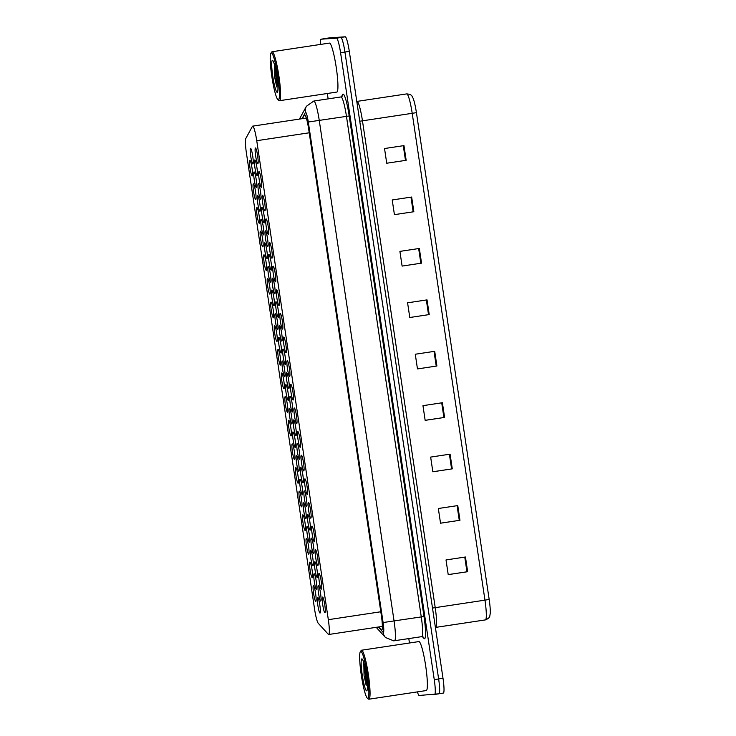 <?xml version="1.0" encoding="UTF-8"?>
<svg xmlns="http://www.w3.org/2000/svg" width="736" height="736" viewBox="0 0 736 736"><rect width="100%" height="100%" fill="white"/><g stroke="black" fill="none" stroke-linecap="round" stroke-linejoin="round"><path stroke-width="1.1" d="M321.393 589.094A7.921 0.994 81.4 0 1 319.24 581.366A7.921 0.994 81.4 0 1 319.047 573.418A7.921 0.994 81.4 0 1 319.056 573.418A7.921 0.994 81.4 0 1 321.218 581.146A7.921 0.994 81.4 0 1 321.411 589.094A7.921 0.994 81.4 0 1 321.393 589.094M317.86 565.46A7.921 0.994 81.4 0 1 315.707 557.722A7.921 0.994 81.4 0 1 315.514 549.783A7.921 0.994 81.4 0 1 315.523 549.783A7.921 0.994 81.4 0 1 317.685 557.511A7.921 0.994 81.4 0 1 317.878 565.45A7.921 0.994 81.4 0 1 317.86 565.46M314.336 541.816A7.921 0.994 81.4 0 1 312.174 534.088A7.921 0.994 81.4 0 1 311.981 526.148A7.921 0.994 81.4 0 1 311.99 526.148A7.921 0.994 81.4 0 1 314.152 533.876A7.921 0.994 81.4 0 1 314.346 541.816A7.921 0.994 81.4 0 1 314.336 541.816M310.804 518.181A7.921 0.994 81.4 0 1 308.642 510.453A7.921 0.994 81.4 0 1 308.448 502.513A7.921 0.994 81.4 0 1 308.458 502.513A7.921 0.994 81.4 0 1 310.62 510.241A7.921 0.994 81.4 0 1 310.813 518.181A7.921 0.994 81.4 0 1 310.804 518.181M307.271 494.546A7.921 0.994 81.4 0 1 305.109 486.818A7.921 0.994 81.4 0 1 304.916 478.878A7.921 0.994 81.4 0 1 304.925 478.878A7.921 0.994 81.4 0 1 307.087 486.606A7.921 0.994 81.4 0 1 307.28 494.546A7.921 0.994 81.4 0 1 307.271 494.546M303.738 470.911A7.921 0.994 81.4 0 1 301.576 463.183A7.921 0.994 81.4 0 1 301.383 455.244A7.921 0.994 81.4 0 1 301.392 455.234A7.921 0.994 81.4 0 1 303.554 462.972A7.921 0.994 81.4 0 1 303.747 470.911A7.921 0.994 81.4 0 1 303.738 470.911M300.205 447.276A7.921 0.994 81.4 0 1 298.043 439.548A7.921 0.994 81.4 0 1 297.85 431.6A7.921 0.994 81.4 0 1 297.859 431.6A7.921 0.994 81.4 0 1 300.021 439.328A7.921 0.994 81.4 0 1 300.214 447.276A7.921 0.994 81.4 0 1 300.205 447.276M296.672 423.642A7.921 0.994 81.4 0 1 294.51 415.914A7.921 0.994 81.4 0 1 294.317 407.965A7.921 0.994 81.4 0 1 294.326 407.965A7.921 0.994 81.4 0 1 296.488 415.693A7.921 0.994 81.4 0 1 296.682 423.642A7.921 0.994 81.4 0 1 296.672 423.642M293.14 400.007A7.921 0.994 81.4 0 1 290.978 392.27A7.921 0.994 81.4 0 1 290.784 384.33A7.921 0.994 81.4 0 1 290.794 384.33A7.921 0.994 81.4 0 1 292.956 392.058A7.921 0.994 81.4 0 1 293.149 399.998A7.921 0.994 81.4 0 1 293.14 400.007M289.607 376.363A7.921 0.994 81.4 0 1 287.445 368.635A7.921 0.994 81.4 0 1 287.252 360.695A7.921 0.994 81.4 0 1 287.261 360.695A7.921 0.994 81.4 0 1 289.423 368.423A7.921 0.994 81.4 0 1 289.616 376.363A7.921 0.994 81.4 0 1 289.607 376.363M286.074 352.728A7.921 0.994 81.4 0 1 283.912 345A7.921 0.994 81.4 0 1 283.719 337.06A7.921 0.994 81.4 0 1 283.728 337.06A7.921 0.994 81.4 0 1 285.89 344.788A7.921 0.994 81.4 0 1 286.083 352.728A7.921 0.994 81.4 0 1 286.074 352.728M282.541 329.093A7.921 0.994 81.4 0 1 280.379 321.365A7.921 0.994 81.4 0 1 280.186 313.426A7.921 0.994 81.4 0 1 280.195 313.426A7.921 0.994 81.4 0 1 282.357 321.154A7.921 0.994 81.4 0 1 282.55 329.093A7.921 0.994 81.4 0 1 282.541 329.093M279.008 305.458A7.921 0.994 81.4 0 1 276.846 297.73A7.921 0.994 81.4 0 1 276.653 289.791A7.921 0.994 81.4 0 1 276.662 289.791A7.921 0.994 81.4 0 1 278.824 297.519A7.921 0.994 81.4 0 1 279.018 305.458A7.921 0.994 81.4 0 1 279.008 305.458M275.476 281.824A7.921 0.994 81.4 0 1 273.314 274.096A7.921 0.994 81.4 0 1 273.12 266.156A7.921 0.994 81.4 0 1 273.13 266.147A7.921 0.994 81.4 0 1 275.292 273.884A7.921 0.994 81.4 0 1 275.485 281.824A7.921 0.994 81.4 0 1 275.476 281.824M271.943 258.189A7.921 0.994 81.4 0 1 269.781 250.461A7.921 0.994 81.4 0 1 269.588 242.512A7.921 0.994 81.4 0 1 269.597 242.512A7.921 0.994 81.4 0 1 271.759 250.24A7.921 0.994 81.4 0 1 271.952 258.189A7.921 0.994 81.4 0 1 271.943 258.189M268.41 234.554A7.921 0.994 81.4 0 1 266.248 226.826A7.921 0.994 81.4 0 1 266.055 218.877A7.921 0.994 81.4 0 1 266.064 218.877A7.921 0.994 81.4 0 1 268.226 226.605A7.921 0.994 81.4 0 1 268.419 234.554A7.921 0.994 81.4 0 1 268.41 234.554M264.877 210.919A7.921 0.994 81.4 0 1 262.715 203.182A7.921 0.994 81.4 0 1 262.522 195.242A7.921 0.994 81.4 0 1 262.531 195.242A7.921 0.994 81.4 0 1 264.693 202.97A7.921 0.994 81.4 0 1 264.886 210.91A7.921 0.994 81.4 0 1 264.877 210.919M261.344 187.275A7.921 0.994 81.4 0 1 259.182 179.547A7.921 0.994 81.4 0 1 258.989 171.608A7.921 0.994 81.4 0 1 259.008 171.608A7.921 0.994 81.4 0 1 261.16 179.336A7.921 0.994 81.4 0 1 261.354 187.275A7.921 0.994 81.4 0 1 261.344 187.275M257.812 163.64A7.921 0.994 81.4 0 1 255.65 155.912A7.921 0.994 81.4 0 1 255.456 147.973A7.921 0.994 81.4 0 1 255.475 147.973A7.921 0.994 81.4 0 1 257.628 155.701A7.921 0.994 81.4 0 1 257.821 163.64A7.921 0.994 81.4 0 1 257.812 163.64M324.926 612.729A7.921 0.994 81.4 0 1 322.773 605.001A7.921 0.994 81.4 0 1 322.58 597.052A7.921 0.994 81.4 0 1 322.589 597.052A7.921 0.994 81.4 0 1 324.751 604.78A7.921 0.994 81.4 0 1 324.944 612.729A7.921 0.994 81.4 0 1 324.926 612.729M283.986 388.672A7.921 0.994 81.4 0 1 281.833 380.944A7.921 0.994 81.4 0 1 281.64 373.005A7.921 0.994 81.4 0 1 281.649 373.005A7.921 0.994 81.4 0 1 283.802 380.733A7.921 0.994 81.4 0 1 283.995 388.672A7.921 0.994 81.4 0 1 283.986 388.672M287.518 412.307A7.921 0.994 81.4 0 1 285.366 404.579A7.921 0.994 81.4 0 1 285.172 396.64A7.921 0.994 81.4 0 1 285.182 396.64A7.921 0.994 81.4 0 1 287.334 404.368A7.921 0.994 81.4 0 1 287.528 412.307A7.921 0.994 81.4 0 1 287.518 412.307M291.051 435.951A7.921 0.994 81.4 0 1 288.898 428.214A7.921 0.994 81.4 0 1 288.705 420.274A7.921 0.994 81.4 0 1 288.714 420.274A7.921 0.994 81.4 0 1 290.867 428.002A7.921 0.994 81.4 0 1 291.06 435.942A7.921 0.994 81.4 0 1 291.051 435.951M294.584 459.586A7.921 0.994 81.4 0 1 292.422 451.858A7.921 0.994 81.4 0 1 292.229 443.909A7.921 0.994 81.4 0 1 292.247 443.909A7.921 0.994 81.4 0 1 294.4 451.637A7.921 0.994 81.4 0 1 294.593 459.586A7.921 0.994 81.4 0 1 294.584 459.586M301.65 506.856A7.921 0.994 81.4 0 1 299.488 499.128A7.921 0.994 81.4 0 1 299.294 491.188A7.921 0.994 81.4 0 1 299.313 491.179A7.921 0.994 81.4 0 1 301.466 498.916A7.921 0.994 81.4 0 1 301.659 506.856A7.921 0.994 81.4 0 1 301.65 506.856M298.117 483.221A7.921 0.994 81.4 0 1 295.955 475.493A7.921 0.994 81.4 0 1 295.762 467.544A7.921 0.994 81.4 0 1 295.78 467.544A7.921 0.994 81.4 0 1 297.933 475.272A7.921 0.994 81.4 0 1 298.126 483.221A7.921 0.994 81.4 0 1 298.117 483.221M312.248 577.76A7.921 0.994 81.4 0 1 310.086 570.032A7.921 0.994 81.4 0 1 309.893 562.092A7.921 0.994 81.4 0 1 309.902 562.092A7.921 0.994 81.4 0 1 312.064 569.82A7.921 0.994 81.4 0 1 312.257 577.76A7.921 0.994 81.4 0 1 312.248 577.76M308.715 554.125A7.921 0.994 81.4 0 1 306.553 546.397A7.921 0.994 81.4 0 1 306.36 538.458A7.921 0.994 81.4 0 1 306.369 538.458A7.921 0.994 81.4 0 1 308.531 546.186A7.921 0.994 81.4 0 1 308.724 554.125A7.921 0.994 81.4 0 1 308.715 554.125M305.182 530.49A7.921 0.994 81.4 0 1 303.02 522.762A7.921 0.994 81.4 0 1 302.827 514.823A7.921 0.994 81.4 0 1 302.836 514.823A7.921 0.994 81.4 0 1 304.998 522.551A7.921 0.994 81.4 0 1 305.192 530.49A7.921 0.994 81.4 0 1 305.182 530.49M280.453 365.038A7.921 0.994 81.4 0 1 278.3 357.31A7.921 0.994 81.4 0 1 278.107 349.37A7.921 0.994 81.4 0 1 278.116 349.37A7.921 0.994 81.4 0 1 280.269 357.098A7.921 0.994 81.4 0 1 280.462 365.038A7.921 0.994 81.4 0 1 280.453 365.038M276.92 341.403A7.921 0.994 81.4 0 1 274.767 333.675A7.921 0.994 81.4 0 1 274.574 325.735A7.921 0.994 81.4 0 1 274.583 325.735A7.921 0.994 81.4 0 1 276.745 333.463A7.921 0.994 81.4 0 1 276.938 341.403A7.921 0.994 81.4 0 1 276.92 341.403M273.387 317.768A7.921 0.994 81.4 0 1 271.234 310.04A7.921 0.994 81.4 0 1 271.041 302.1A7.921 0.994 81.4 0 1 271.05 302.091A7.921 0.994 81.4 0 1 273.212 309.828A7.921 0.994 81.4 0 1 273.406 317.768A7.921 0.994 81.4 0 1 273.387 317.768M269.854 294.133A7.921 0.994 81.4 0 1 267.702 286.405A7.921 0.994 81.4 0 1 267.508 278.456A7.921 0.994 81.4 0 1 267.518 278.456A7.921 0.994 81.4 0 1 269.68 286.184A7.921 0.994 81.4 0 1 269.873 294.133A7.921 0.994 81.4 0 1 269.854 294.133M266.331 270.498A7.921 0.994 81.4 0 1 264.169 262.77A7.921 0.994 81.4 0 1 263.976 254.822A7.921 0.994 81.4 0 1 263.985 254.822A7.921 0.994 81.4 0 1 266.147 262.55A7.921 0.994 81.4 0 1 266.34 270.498A7.921 0.994 81.4 0 1 266.331 270.498M262.798 246.864A7.921 0.994 81.4 0 1 260.636 239.126A7.921 0.994 81.4 0 1 260.443 231.187A7.921 0.994 81.4 0 1 260.452 231.187A7.921 0.994 81.4 0 1 262.614 238.915A7.921 0.994 81.4 0 1 262.807 246.854A7.921 0.994 81.4 0 1 262.798 246.864M259.265 223.22A7.921 0.994 81.4 0 1 257.103 215.492A7.921 0.994 81.4 0 1 256.91 207.552A7.921 0.994 81.4 0 1 256.919 207.552A7.921 0.994 81.4 0 1 259.081 215.28A7.921 0.994 81.4 0 1 259.274 223.22A7.921 0.994 81.4 0 1 259.265 223.22M255.732 199.585A7.921 0.994 81.4 0 1 253.57 191.857A7.921 0.994 81.4 0 1 253.377 183.917A7.921 0.994 81.4 0 1 253.386 183.917A7.921 0.994 81.4 0 1 255.548 191.645A7.921 0.994 81.4 0 1 255.742 199.585A7.921 0.994 81.4 0 1 255.732 199.585M252.2 175.95A7.921 0.994 81.4 0 1 250.038 168.222A7.921 0.994 81.4 0 1 249.844 160.282A7.921 0.994 81.4 0 1 249.854 160.282A7.921 0.994 81.4 0 1 252.016 168.01A7.921 0.994 81.4 0 1 252.209 175.95A7.921 0.994 81.4 0 1 252.2 175.95M315.781 601.404A7.921 0.994 81.4 0 1 313.619 593.667A7.921 0.994 81.4 0 1 313.426 585.727A7.921 0.994 81.4 0 1 313.435 585.727A7.921 0.994 81.4 0 1 315.597 593.455A7.921 0.994 81.4 0 1 315.79 601.395A7.921 0.994 81.4 0 1 315.781 601.404M288.218 400.329A7.921 0.994 81.4 0 1 286.056 392.601A7.921 0.994 81.4 0 1 285.862 384.661A7.921 0.994 81.4 0 1 285.872 384.661A7.921 0.994 81.4 0 1 288.034 392.389A7.921 0.994 81.4 0 1 288.227 400.329A7.921 0.994 81.4 0 1 288.218 400.329M291.75 423.964A7.921 0.994 81.4 0 1 289.588 416.236A7.921 0.994 81.4 0 1 289.395 408.296A7.921 0.994 81.4 0 1 289.404 408.296A7.921 0.994 81.4 0 1 291.566 416.024A7.921 0.994 81.4 0 1 291.76 423.964A7.921 0.994 81.4 0 1 291.75 423.964M295.283 447.598A7.921 0.994 81.4 0 1 293.121 439.87A7.921 0.994 81.4 0 1 292.928 431.931A7.921 0.994 81.4 0 1 292.937 431.931A7.921 0.994 81.4 0 1 295.099 439.659A7.921 0.994 81.4 0 1 295.292 447.598A7.921 0.994 81.4 0 1 295.283 447.598M305.882 518.512A7.921 0.994 81.4 0 1 303.72 510.784A7.921 0.994 81.4 0 1 303.526 502.835A7.921 0.994 81.4 0 1 303.536 502.835A7.921 0.994 81.4 0 1 305.698 510.563A7.921 0.994 81.4 0 1 305.891 518.512A7.921 0.994 81.4 0 1 305.882 518.512M309.414 542.147A7.921 0.994 81.4 0 1 307.252 534.419A7.921 0.994 81.4 0 1 307.059 526.479A7.921 0.994 81.4 0 1 307.068 526.47A7.921 0.994 81.4 0 1 309.23 534.207A7.921 0.994 81.4 0 1 309.424 542.147A7.921 0.994 81.4 0 1 309.414 542.147M312.938 565.782A7.921 0.994 81.4 0 1 310.785 558.054A7.921 0.994 81.4 0 1 310.592 550.114A7.921 0.994 81.4 0 1 310.601 550.114A7.921 0.994 81.4 0 1 312.763 557.842A7.921 0.994 81.4 0 1 312.956 565.782A7.921 0.994 81.4 0 1 312.938 565.782M316.471 589.416A7.921 0.994 81.4 0 1 314.318 581.688A7.921 0.994 81.4 0 1 314.125 573.749A7.921 0.994 81.4 0 1 314.134 573.749A7.921 0.994 81.4 0 1 316.296 581.477A7.921 0.994 81.4 0 1 316.489 589.416A7.921 0.994 81.4 0 1 316.471 589.416M298.816 471.242A7.921 0.994 81.4 0 1 296.654 463.505A7.921 0.994 81.4 0 1 296.461 455.566A7.921 0.994 81.4 0 1 296.47 455.566A7.921 0.994 81.4 0 1 298.632 463.294A7.921 0.994 81.4 0 1 298.825 471.233A7.921 0.994 81.4 0 1 298.816 471.242M302.349 494.877A7.921 0.994 81.4 0 1 300.187 487.149A7.921 0.994 81.4 0 1 299.994 479.2A7.921 0.994 81.4 0 1 300.003 479.2A7.921 0.994 81.4 0 1 302.165 486.928A7.921 0.994 81.4 0 1 302.358 494.877A7.921 0.994 81.4 0 1 302.349 494.877M284.685 376.694A7.921 0.994 81.4 0 1 282.523 368.966A7.921 0.994 81.4 0 1 282.33 361.026A7.921 0.994 81.4 0 1 282.339 361.017A7.921 0.994 81.4 0 1 284.501 368.754A7.921 0.994 81.4 0 1 284.694 376.694A7.921 0.994 81.4 0 1 284.685 376.694M281.152 353.059A7.921 0.994 81.4 0 1 278.99 345.331A7.921 0.994 81.4 0 1 278.797 337.382A7.921 0.994 81.4 0 1 278.806 337.382A7.921 0.994 81.4 0 1 280.968 345.11A7.921 0.994 81.4 0 1 281.161 353.059A7.921 0.994 81.4 0 1 281.152 353.059M277.619 329.424A7.921 0.994 81.4 0 1 275.457 321.696A7.921 0.994 81.4 0 1 275.264 313.748A7.921 0.994 81.4 0 1 275.273 313.748A7.921 0.994 81.4 0 1 277.435 321.476A7.921 0.994 81.4 0 1 277.628 329.424A7.921 0.994 81.4 0 1 277.619 329.424M274.086 305.79A7.921 0.994 81.4 0 1 271.924 298.052A7.921 0.994 81.4 0 1 271.731 290.113A7.921 0.994 81.4 0 1 271.74 290.113A7.921 0.994 81.4 0 1 273.902 297.841A7.921 0.994 81.4 0 1 274.096 305.78A7.921 0.994 81.4 0 1 274.086 305.79M270.554 282.146A7.921 0.994 81.4 0 1 268.392 274.418A7.921 0.994 81.4 0 1 268.198 266.478A7.921 0.994 81.4 0 1 268.208 266.478A7.921 0.994 81.4 0 1 270.37 274.206A7.921 0.994 81.4 0 1 270.563 282.146A7.921 0.994 81.4 0 1 270.554 282.146M267.021 258.511A7.921 0.994 81.4 0 1 264.859 250.783A7.921 0.994 81.4 0 1 264.666 242.843A7.921 0.994 81.4 0 1 264.675 242.843A7.921 0.994 81.4 0 1 266.837 250.571A7.921 0.994 81.4 0 1 267.03 258.511A7.921 0.994 81.4 0 1 267.021 258.511M263.488 234.876A7.921 0.994 81.4 0 1 261.326 227.148A7.921 0.994 81.4 0 1 261.133 219.208A7.921 0.994 81.4 0 1 261.142 219.208A7.921 0.994 81.4 0 1 263.304 226.936A7.921 0.994 81.4 0 1 263.497 234.876A7.921 0.994 81.4 0 1 263.488 234.876M259.955 211.241A7.921 0.994 81.4 0 1 257.793 203.513A7.921 0.994 81.4 0 1 257.6 195.574A7.921 0.994 81.4 0 1 257.618 195.574A7.921 0.994 81.4 0 1 259.771 203.302A7.921 0.994 81.4 0 1 259.964 211.241A7.921 0.994 81.4 0 1 259.955 211.241M256.422 187.606A7.921 0.994 81.4 0 1 254.26 179.878A7.921 0.994 81.4 0 1 254.067 171.939A7.921 0.994 81.4 0 1 254.086 171.93A7.921 0.994 81.4 0 1 256.238 179.667A7.921 0.994 81.4 0 1 256.432 187.606A7.921 0.994 81.4 0 1 256.422 187.606M252.89 163.972A7.921 0.994 81.4 0 1 250.728 156.244A7.921 0.994 81.4 0 1 250.534 148.295A7.921 0.994 81.4 0 1 250.553 148.295A7.921 0.994 81.4 0 1 252.706 156.023A7.921 0.994 81.4 0 1 252.899 163.972A7.921 0.994 81.4 0 1 252.89 163.972M320.004 613.051A7.921 0.994 81.4 0 1 317.851 605.323A7.921 0.994 81.4 0 1 317.658 597.384A7.921 0.994 81.4 0 1 317.667 597.384A7.921 0.994 81.4 0 1 319.829 605.112A7.921 0.994 81.4 0 1 320.022 613.051A7.921 0.994 81.4 0 1 320.004 613.051M288.908 388.35A7.921 0.994 81.4 0 1 286.755 380.622A7.921 0.994 81.4 0 1 286.562 372.674A7.921 0.994 81.4 0 1 286.571 372.674A7.921 0.994 81.4 0 1 288.724 380.402A7.921 0.994 81.4 0 1 288.917 388.35A7.921 0.994 81.4 0 1 288.908 388.35M292.44 411.985A7.921 0.994 81.4 0 1 290.288 404.257A7.921 0.994 81.4 0 1 290.094 396.318A7.921 0.994 81.4 0 1 290.104 396.308A7.921 0.994 81.4 0 1 292.256 404.046A7.921 0.994 81.4 0 1 292.45 411.985A7.921 0.994 81.4 0 1 292.44 411.985M295.973 435.62A7.921 0.994 81.4 0 1 293.82 427.892A7.921 0.994 81.4 0 1 293.618 419.952A7.921 0.994 81.4 0 1 293.636 419.952A7.921 0.994 81.4 0 1 295.789 427.68A7.921 0.994 81.4 0 1 295.982 435.62A7.921 0.994 81.4 0 1 295.973 435.62M299.506 459.255A7.921 0.994 81.4 0 1 297.344 451.527A7.921 0.994 81.4 0 1 297.151 443.587A7.921 0.994 81.4 0 1 297.169 443.587A7.921 0.994 81.4 0 1 299.322 451.315A7.921 0.994 81.4 0 1 299.515 459.255A7.921 0.994 81.4 0 1 299.506 459.255M306.572 506.524A7.921 0.994 81.4 0 1 304.41 498.796A7.921 0.994 81.4 0 1 304.216 490.857A7.921 0.994 81.4 0 1 304.226 490.857A7.921 0.994 81.4 0 1 306.388 498.585A7.921 0.994 81.4 0 1 306.581 506.524A7.921 0.994 81.4 0 1 306.572 506.524M303.039 482.89A7.921 0.994 81.4 0 1 300.877 475.162A7.921 0.994 81.4 0 1 300.684 467.222A7.921 0.994 81.4 0 1 300.702 467.222A7.921 0.994 81.4 0 1 302.855 474.95A7.921 0.994 81.4 0 1 303.048 482.89A7.921 0.994 81.4 0 1 303.039 482.89M317.17 577.438A7.921 0.994 81.4 0 1 315.008 569.71A7.921 0.994 81.4 0 1 314.815 561.761A7.921 0.994 81.4 0 1 314.824 561.761A7.921 0.994 81.4 0 1 316.986 569.489A7.921 0.994 81.4 0 1 317.179 577.438A7.921 0.994 81.4 0 1 317.17 577.438M313.637 553.803A7.921 0.994 81.4 0 1 311.475 546.075A7.921 0.994 81.4 0 1 311.282 538.126A7.921 0.994 81.4 0 1 311.291 538.126A7.921 0.994 81.4 0 1 313.453 545.854A7.921 0.994 81.4 0 1 313.646 553.803A7.921 0.994 81.4 0 1 313.637 553.803M310.104 530.168A7.921 0.994 81.4 0 1 307.942 522.431A7.921 0.994 81.4 0 1 307.749 514.492A7.921 0.994 81.4 0 1 307.758 514.492A7.921 0.994 81.4 0 1 309.92 522.22A7.921 0.994 81.4 0 1 310.114 530.159A7.921 0.994 81.4 0 1 310.104 530.168M285.375 364.716A7.921 0.994 81.4 0 1 283.222 356.988A7.921 0.994 81.4 0 1 283.029 349.039A7.921 0.994 81.4 0 1 283.038 349.039A7.921 0.994 81.4 0 1 285.191 356.767A7.921 0.994 81.4 0 1 285.384 364.716A7.921 0.994 81.4 0 1 285.375 364.716M281.842 341.081A7.921 0.994 81.4 0 1 279.689 333.344A7.921 0.994 81.4 0 1 279.496 325.404A7.921 0.994 81.4 0 1 279.505 325.404A7.921 0.994 81.4 0 1 281.658 333.132A7.921 0.994 81.4 0 1 281.86 341.072A7.921 0.994 81.4 0 1 281.842 341.081M278.309 317.437A7.921 0.994 81.4 0 1 276.156 309.709A7.921 0.994 81.4 0 1 275.963 301.769A7.921 0.994 81.4 0 1 275.972 301.769A7.921 0.994 81.4 0 1 278.134 309.497A7.921 0.994 81.4 0 1 278.328 317.437A7.921 0.994 81.4 0 1 278.309 317.437M274.776 293.802A7.921 0.994 81.4 0 1 272.624 286.074A7.921 0.994 81.4 0 1 272.43 278.134A7.921 0.994 81.4 0 1 272.44 278.134A7.921 0.994 81.4 0 1 274.602 285.862A7.921 0.994 81.4 0 1 274.795 293.802A7.921 0.994 81.4 0 1 274.776 293.802M271.244 270.167A7.921 0.994 81.4 0 1 269.091 262.439A7.921 0.994 81.4 0 1 268.898 254.5A7.921 0.994 81.4 0 1 268.907 254.5A7.921 0.994 81.4 0 1 271.069 262.228A7.921 0.994 81.4 0 1 271.262 270.167A7.921 0.994 81.4 0 1 271.244 270.167M267.72 246.532A7.921 0.994 81.4 0 1 265.558 238.804A7.921 0.994 81.4 0 1 265.365 230.865A7.921 0.994 81.4 0 1 265.374 230.856A7.921 0.994 81.4 0 1 267.536 238.593A7.921 0.994 81.4 0 1 267.729 246.532A7.921 0.994 81.4 0 1 267.72 246.532M264.187 222.898A7.921 0.994 81.4 0 1 262.025 215.17A7.921 0.994 81.4 0 1 261.832 207.221A7.921 0.994 81.4 0 1 261.841 207.221A7.921 0.994 81.4 0 1 264.003 214.949A7.921 0.994 81.4 0 1 264.196 222.898A7.921 0.994 81.4 0 1 264.187 222.898M260.654 199.263A7.921 0.994 81.4 0 1 258.492 191.535A7.921 0.994 81.4 0 1 258.299 183.586A7.921 0.994 81.4 0 1 258.308 183.586A7.921 0.994 81.4 0 1 260.47 191.314A7.921 0.994 81.4 0 1 260.664 199.263A7.921 0.994 81.4 0 1 260.654 199.263M257.122 175.628A7.921 0.994 81.4 0 1 254.96 167.9A7.921 0.994 81.4 0 1 254.766 159.951A7.921 0.994 81.4 0 1 254.776 159.951A7.921 0.994 81.4 0 1 256.938 167.679A7.921 0.994 81.4 0 1 257.131 175.628A7.921 0.994 81.4 0 1 257.122 175.628M320.703 601.073A7.921 0.994 81.4 0 1 318.541 593.345A7.921 0.994 81.4 0 1 318.348 585.405A7.921 0.994 81.4 0 1 318.357 585.396A7.921 0.994 81.4 0 1 320.519 593.133A7.921 0.994 81.4 0 1 320.712 601.073A7.921 0.994 81.4 0 1 320.703 601.073M328.302 634.294A14.858 1.858 -98.6 0 0 328.661 634.496A14.858 1.858 -98.6 0 0 328.679 634.496A14.858 1.858 -98.6 0 0 328.33 619.684L256.744 140.705A14.858 1.858 -98.6 0 0 252.669 126.141A14.858 1.858 -98.6 0 0 252.393 126.38L245.796 138.506A14.858 1.858 -98.6 0 0 246.422 153.079L314.539 608.911A14.858 1.858 -98.6 0 0 318.246 623.272L328.302 634.294M325.303 38.557A14.858 1.858 81.4 0 1 325.441 38.484L340.878 37.462A14.858 1.858 81.4 0 1 344.936 52.026L438.628 678.923A14.858 1.858 81.4 0 1 438.638 678.978A14.858 1.858 81.4 0 1 438.987 693.79A14.858 1.858 81.4 0 1 438.969 693.79L419.18 695.474A14.858 1.858 81.4 0 1 417.404 691.886M329.82 37.821L325.441 38.484A14.858 1.858 81.4 0 1 325.459 38.484L329.838 37.821A14.858 1.858 81.4 0 1 329.82 37.821A14.858 1.858 81.4 0 1 329.838 37.821L345.248 36.8A14.858 1.858 81.4 0 1 349.306 51.373L442.998 678.27A14.858 1.858 81.4 0 1 443.348 693.082A14.858 1.858 81.4 0 1 443.33 693.082L439.125 693.717L443.348 693.082M403.972 145.608L384.532 148.534L386.731 163.226L406.162 160.301L403.972 145.608M386.731 163.226L406.162 160.301M411.654 197.036L392.224 199.962L394.413 214.654L413.853 211.729L411.654 197.036M394.413 214.654L413.853 211.729M419.336 248.455L399.906 251.39L402.104 266.082L421.535 263.148L419.336 248.455M402.104 266.082L421.535 263.148M427.027 299.883L407.588 302.818L409.786 317.51L429.217 314.576L427.027 299.883M409.786 317.51L429.217 314.576M465.456 557.005L446.016 559.94L448.215 574.632L467.645 571.706L465.456 557.005M448.206 574.595L467.645 571.706M457.764 505.586L438.334 508.512L440.533 523.204L459.963 520.278L457.764 505.586M440.524 523.176L459.963 520.278M450.082 454.158L430.652 457.093L432.842 471.785L452.281 468.85L450.082 454.158M432.842 471.748L452.281 468.85M442.391 402.73L422.961 405.665L425.16 420.357L444.59 417.422L442.391 402.73M425.15 420.32L444.59 417.422M434.709 351.311L415.279 354.237L417.468 368.929L436.908 366.004L434.709 351.311M417.468 368.929L436.908 366.004M416.42 112.645L412.206 113.316A19.808 2.484 -98.6 0 0 406.769 93.895C412.537 94.475 411.81 96.398 413.071 98.164A16.247 2.033 81.4 0 1 416.42 112.645L489.182 599.463A16.247 2.033 81.4 0 1 490.194 613.953C489.514 616.014 490.774 617.642 485.429 619.896A19.808 2.484 -98.6 0 0 484.96 600.144L489.182 599.463M378.608 626.962L381.303 629.924A14.858 1.858 -98.6 0 0 381.662 630.126A14.858 1.858 -98.6 0 0 381.68 630.126A14.858 1.858 -98.6 0 0 381.331 615.305L308.706 129.334A14.858 1.858 -98.6 0 0 304.621 114.77A14.858 1.858 -98.6 0 0 304.354 115.009L302.376 118.643M320.454 44.445A14.858 1.858 81.4 0 1 321.08 39.192L336.508 38.171A14.858 1.858 81.4 0 1 340.575 52.734L434.258 679.632A14.858 1.858 81.4 0 1 434.608 694.453A14.858 1.858 81.4 0 1 434.59 694.453L438.987 693.79M325.45 38.53A14.858 1.858 81.4 0 1 325.468 38.53A14.858 1.858 81.4 0 1 325.45 38.53L321.08 39.192A14.858 1.858 81.4 0 1 321.098 39.192L340.878 37.508A14.858 1.858 81.4 0 1 344.945 52.081L438.638 678.978L434.258 679.632M409.455 643.006L408.802 638.6M328.136 98.882L327.327 93.49M360.382 651.599L361.192 650.486A24.757 3.1 81.4 0 1 361.551 650.228A24.757 3.1 81.4 0 1 368.331 674.378A24.757 3.1 81.4 0 1 368.929 699.2A24.757 3.1 81.4 0 1 368.902 699.2A24.757 3.1 81.4 0 1 368.515 699.062L367.411 698.234A23.773 2.981 81.4 0 1 361.321 675.298A23.773 2.981 81.4 0 1 360.382 651.599A23.773 2.981 81.4 0 1 360.75 651.351A23.773 2.981 81.4 0 1 367.255 674.664A23.773 2.981 81.4 0 1 367.779 698.363A23.773 2.981 81.4 0 1 367.411 698.234M418.839 641.59A24.757 3.1 81.4 0 1 418.876 641.58A24.757 3.1 81.4 0 1 418.904 641.58A24.757 3.1 81.4 0 1 425.656 665.73A24.757 3.1 81.4 0 1 426.264 690.552A24.757 3.1 81.4 0 1 426.227 690.552M363.805 662.74L364.053 675.381L366.169 685.455L366.169 673.918M366.657 690.828A16.146 2.024 81.4 0 1 362.241 674.995A16.146 2.024 81.4 0 1 361.882 658.886A16.146 2.024 81.4 0 1 362.13 658.978A16.146 2.024 81.4 0 1 366.27 674.553A16.146 2.024 81.4 0 1 366.905 690.662A16.146 2.024 81.4 0 1 366.657 690.828M361.551 650.228A24.757 3.1 81.4 0 1 361.578 650.219L418.876 641.58M363.906 663.081L364.053 675.381M364.486 665.289L366.169 685.455M270.931 53.102L271.74 51.989A24.757 3.1 81.4 0 1 272.099 51.732A24.757 3.1 81.4 0 1 272.136 51.732A24.757 3.1 81.4 0 1 278.88 75.882A24.757 3.1 81.4 0 1 279.487 100.703A24.757 3.1 81.4 0 1 279.45 100.712A24.757 3.1 81.4 0 1 279.073 100.565L277.969 99.737A23.773 2.981 81.4 0 1 271.878 76.811A23.773 2.981 81.4 0 1 270.931 53.102A23.773 2.981 81.4 0 1 271.308 52.854A23.773 2.981 81.4 0 1 277.803 76.167A23.773 2.981 81.4 0 1 278.337 99.875A23.773 2.981 81.4 0 1 277.969 99.737M329.397 43.093A24.757 3.1 81.4 0 1 329.434 43.093A24.757 3.1 81.4 0 1 336.214 67.243A24.757 3.1 81.4 0 1 336.812 92.064A24.757 3.1 81.4 0 1 336.784 92.064M274.353 64.253L274.602 76.894L276.727 86.968L276.727 75.431M277.205 92.34A16.146 2.024 81.4 0 1 272.798 76.498A16.146 2.024 81.4 0 1 272.44 60.398A16.146 2.024 81.4 0 1 272.688 60.49A16.146 2.024 81.4 0 1 276.828 76.066A16.146 2.024 81.4 0 1 277.463 92.166A16.146 2.024 81.4 0 1 277.205 92.34M329.434 43.093A24.757 3.1 81.4 0 1 329.461 43.084L272.099 51.732M274.454 64.584L274.602 76.894M275.043 66.792L276.727 86.968M380.806 611.763L328.33 619.684M309.221 132.793L256.744 140.705M359.748 121.238L362.462 120.814L435.215 607.642A19.808 2.484 81.4 0 1 435.684 627.394A19.808 2.484 81.4 0 1 435.657 627.394L485.429 619.896A19.808 2.484 -98.6 0 1 485.41 619.896M406.769 93.895L357.015 101.393A19.808 2.484 81.4 0 1 357.015 101.393A19.808 2.484 81.4 0 1 357.043 101.393A19.808 2.484 81.4 0 1 362.462 120.814L412.206 113.316L484.96 600.144L432.51 608.065M349.306 51.373L344.936 52.026M345.248 36.8L340.878 37.462M442.998 678.27L438.628 678.923M434.028 351.412L436.227 366.105M441.71 402.84L443.909 417.533M449.402 454.259L451.591 468.952M457.084 505.687L459.282 520.38M464.766 557.115L466.964 571.808M426.346 299.984L428.536 314.677M418.655 248.556L420.854 263.249M410.973 197.138L413.163 211.83M403.282 145.71L405.481 160.402M378.276 627.017L383.088 632.288A9.908 1.242 -98.6 0 0 383.327 632.426A9.908 1.242 -98.6 0 0 383.106 622.546L308.301 122.01A9.908 1.242 -98.6 0 0 305.587 112.295A9.908 1.242 -98.6 0 0 305.394 112.461L301.999 118.698M305.394 112.461A9.908 9.697 28.6 0 1 306.415 106.26L313.821 101.034A19.808 2.484 81.4 0 1 313.849 101.034A19.808 2.484 81.4 0 1 319.258 120.456L394.064 621A19.808 2.484 81.4 0 1 394.533 640.752A19.808 2.484 81.4 0 1 394.505 640.752M341.394 96.848L342.682 94.484A22.282 2.797 81.4 0 1 349.204 115.966L424.01 616.51L383.106 622.546M424.01 616.51A22.282 2.797 81.4 0 1 424.506 638.738A22.282 2.797 81.4 0 1 423.973 638.434L422.344 636.64M423.973 638.434A2.475 2.41 -42.4 0 0 423.375 637.128L421.737 636.649A19.808 2.484 -98.6 0 0 421.737 636.649A19.808 2.484 -98.6 0 0 421.268 616.897L346.463 116.352A19.808 2.484 -98.6 0 0 341.053 96.931A19.808 2.484 -98.6 0 0 341.026 96.931A19.808 2.484 -98.6 0 0 340.998 96.94M340.575 52.734L344.945 52.081M336.508 38.171L340.878 37.508M308.301 122.01L349.204 115.966M342.682 94.484A2.475 2.42 -151.4 0 1 342.424 96.03L341.026 96.931L313.821 101.034M383.088 632.288A9.908 9.66 137.6 0 0 385.489 637.505L376.206 627.33M381.984 629.823L381.303 629.924M304.952 114.917L304.354 115.009M382.352 626.4L328.679 634.496M306.332 118.045L252.669 126.141M385.489 637.505L393.696 640.844L421.737 636.649M306.415 106.26L299.432 119.085M368.929 699.2L426.264 690.552M279.487 100.703L336.812 92.064"/></g></svg>
